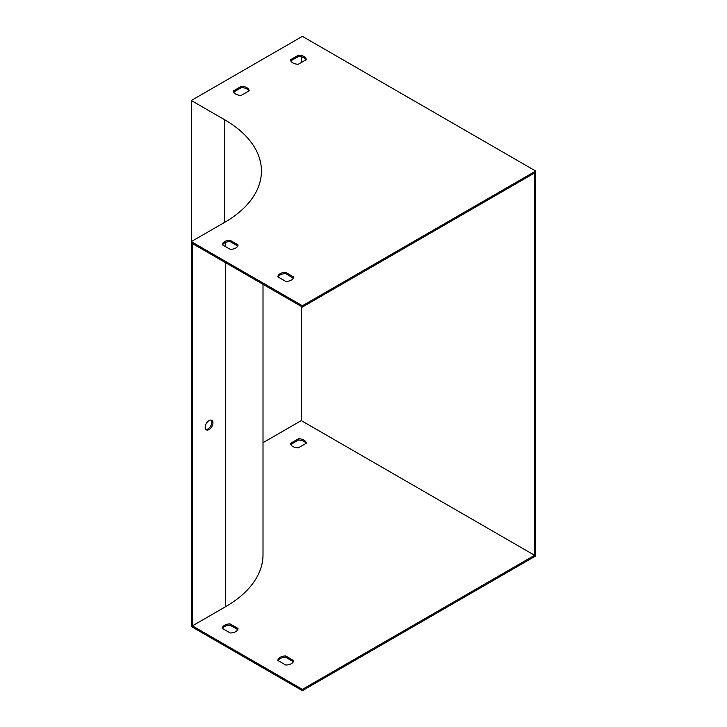 <?xml version="1.0" encoding="UTF-8"?>
<svg xmlns="http://www.w3.org/2000/svg" width="727" height="727" viewBox="0 0 727 727"><rect width="100%" height="100%" fill="white"/><g stroke="black" fill="none" stroke-linecap="round" stroke-linejoin="round"><path stroke-width="1.09" d="M293.317 278.077L285.647 273.643A7.861 4.535 0 0 0 278.141 277.005M248.87 90.984A7.861 4.535 0 0 0 241.364 87.622L233.694 92.047M305.985 59.814A7.861 4.535 0 0 0 298.479 56.452L290.809 60.877M237.765 245.999L230.095 241.573A7.861 4.535 0 0 0 222.58 244.935M263.01 284.312L263.01 554.656A127.27 73.482 180 0 1 225.724 606.618L192.401 625.865L192.401 243.545L302.396 307.048L534.599 172.981L534.599 555.301L301.278 420.597L263.01 442.688M285.647 655.963L293.581 660.543A7.861 4.535 180 0 1 285.802 665.032L277.868 660.452A7.861 4.535 180 0 1 285.647 655.963L285.647 657.244L293.317 661.679M306.258 443.261L298.315 447.841A7.861 4.535 180 0 1 290.546 443.352L298.479 438.772A7.861 4.535 180 0 1 306.258 443.261M230.095 623.893L238.029 628.473A7.861 4.535 180 0 1 230.25 632.963L222.317 628.382A7.861 4.535 180 0 1 230.095 623.893L230.095 625.175L237.765 629.6M192.401 625.865L302.396 689.369L534.599 555.301M205.178 427.322A5.498 3.172 120 0 0 206.314 429.848A5.498 3.172 120 0 0 209.067 429.575A5.498 3.172 120 0 0 212.657 424.722A5.498 3.172 120 0 0 211.811 420.315A5.498 3.172 120 0 0 207.577 421.787A5.498 3.172 120 0 0 205.178 427.322M535.717 171.054L302.396 36.35L191.283 100.499L191.283 241.618L302.396 305.767L535.717 171.054L535.717 555.946L302.396 690.65L302.396 689.369M302.396 305.767L302.396 307.048M301.278 420.597L301.278 306.403M301.278 62.531L301.278 56.77M191.283 100.499L224.616 119.737A125.698 72.573 180 0 1 261.438 171.054A125.698 72.573 180 0 1 224.616 222.371L191.283 241.618L191.283 626.501L302.396 690.65M211.203 420.097A5.498 3.172 -60 0 1 211.375 424.595A5.498 3.172 -60 0 1 207.949 428.93A5.498 3.172 -60 0 1 205.814 429.421M293.581 276.942A7.861 4.535 180 0 1 285.802 281.431L277.868 276.851A7.861 4.535 180 0 1 285.647 272.361L293.581 276.942M241.2 95.41A7.861 4.535 180 0 1 233.431 90.92L241.364 86.34A7.861 4.535 180 0 1 249.143 90.83L241.2 95.41M298.315 64.24A7.861 4.535 180 0 1 290.546 59.75L298.479 55.17A7.861 4.535 180 0 1 306.258 59.659L298.315 64.24M238.029 244.872A7.861 4.535 180 0 1 230.25 249.361L222.317 244.781A7.861 4.535 180 0 1 230.095 240.292L238.029 244.872M278.141 660.607A7.861 4.535 180 0 1 285.647 657.244M290.809 444.479L298.479 440.053A7.861 4.535 180 0 1 305.985 443.415M222.58 628.537A7.861 4.535 180 0 1 230.095 625.175M230.095 240.292L230.095 241.573M298.479 438.772L298.479 440.053M298.479 55.17L298.479 56.452M241.364 86.34L241.364 87.622M285.647 272.361L285.647 273.643M225.724 606.618L225.724 262.783M225.724 246.753L225.724 242.373M224.616 119.737L224.616 222.371"/></g></svg>
